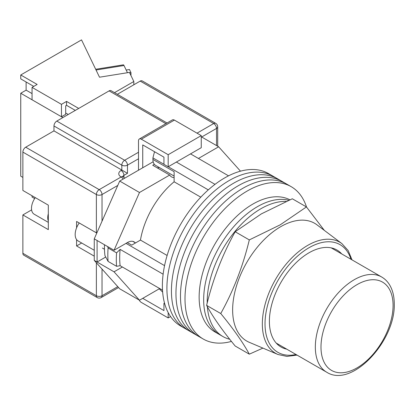 <?xml version="1.0" encoding="UTF-8"?>
<svg xmlns="http://www.w3.org/2000/svg" width="415" height="415" viewBox="0 0 415 415"><rect width="100%" height="100%" fill="white"/><g stroke="black" fill="none" stroke-linecap="round" stroke-linejoin="round"><path stroke-width="0.62" d="M306.535 207.049A87.959 50.786 120 0 0 291.18 186.667L273.086 176.219A87.959 50.786 120 0 0 229.106 180.577A87.959 50.786 120 0 0 171.644 258.089A87.959 50.786 120 0 0 185.126 328.571L180.603 325.957A87.959 50.786 120 0 1 167.121 255.474A87.959 50.786 120 0 1 224.582 177.968A87.959 50.786 120 0 1 268.562 173.61L273.086 176.219A87.959 50.786 120 0 0 229.106 180.577A87.959 50.786 120 0 0 171.644 258.089A87.959 50.786 120 0 0 185.126 328.571L189.65 331.18A87.959 50.786 120 0 1 176.168 260.698A87.959 50.786 120 0 1 233.629 183.186A87.959 50.786 120 0 0 176.168 260.698A87.959 50.786 120 0 0 189.65 331.18L194.173 333.795A87.959 50.786 120 0 1 180.691 263.312A87.959 50.786 120 0 1 238.153 185.801A87.959 50.786 120 0 0 180.691 263.312A87.959 50.786 120 0 0 194.173 333.795L198.697 336.404A87.959 50.786 120 0 1 185.215 265.922A87.959 50.786 120 0 1 242.676 188.41A87.959 50.786 120 0 0 185.215 265.922A87.959 50.786 120 0 0 198.697 336.404L203.22 339.014A87.959 50.786 120 0 0 231.451 341.41M277.609 178.834A87.959 50.786 120 0 0 233.629 183.186A87.959 50.786 120 0 1 277.609 178.834M282.133 181.443A87.959 50.786 120 0 0 238.153 185.801A87.959 50.786 120 0 1 282.133 181.443M286.656 184.058A87.959 50.786 120 0 0 242.676 188.41A87.959 50.786 120 0 1 286.656 184.058M291.18 186.667A87.959 50.786 120 0 0 247.2 191.025A87.959 50.786 120 0 0 189.738 268.531A87.959 50.786 120 0 0 203.22 339.014M190.521 153.887L228.525 175.835M162.514 290.173L120.122 265.699A83.96 48.477 -60 0 1 120.122 249.379L163.131 274.206M176.385 162.052L215.006 184.348M127.332 242.604L131.716 245.13L140.462 240.083A61.97 35.778 -60 0 1 174.118 181.786L174.118 171.68L152.917 159.438L152.917 157.907L154.406 152.165A81.553 47.082 -60 0 1 154.8 151.88M164.729 303.858L163.941 303.401L163.941 310.586L142.739 298.344L159.241 288.814L162.649 292.093M120.122 265.699L116.579 266.306L108.097 261.409L104.954 255.599A81.553 47.082 -60 0 1 104.471 244.746M107.661 246.588L108.097 247.968A88.758 51.247 120 0 0 108.097 261.409M116.579 266.306A88.758 51.247 -60 0 1 116.579 252.865L108.097 247.968M116.579 252.865L120.122 249.379M126.004 243.366L164.558 265.631M155.044 152.02L154.406 152.165M152.917 157.907L163.941 164.273M168.241 166.752L208.294 189.878M200.782 197.177L174.118 181.786M167.121 255.474L140.462 240.083M174.118 176.074L155.609 165.388A12.995 7.501 -60 0 1 152.917 159.438M207.376 306.742A75.966 43.86 120 0 0 222.928 336.544L219.395 334.506A75.966 43.86 120 0 1 207.754 273.635A75.966 43.86 120 0 1 257.378 206.691A75.966 43.86 120 0 1 288.793 200.269A75.966 43.86 120 0 0 257.378 206.691A75.966 43.86 120 0 0 207.754 273.635A75.966 43.86 120 0 0 219.395 334.506L214.871 331.891A75.966 43.86 120 0 1 203.231 271.021A75.966 43.86 120 0 1 252.854 204.081A75.966 43.86 120 0 1 289.888 199.797M286.132 201.436A75.966 43.86 120 0 0 260.911 208.735A75.966 43.86 120 0 0 207.21 303.007M222.928 336.544A75.966 43.86 120 0 0 229.739 339.268M94.257 250.271L78.072 240.928A13.996 8.077 -60 0 1 79.213 222.98M198.437 158.457L218.648 146.791L240.487 171.172M135.114 242.702A13.192 7.615 -60 0 0 134.071 241.867A13.192 7.615 -60 0 0 127.472 242.521L114.042 250.271L139.487 192.493L169.694 175.057A14.992 8.658 120 0 0 171.571 176.915A14.992 8.658 120 0 0 174.118 177.61M122.383 267.006L114.042 271.82L97.084 262.026L97.084 240.482L94.257 238.848L94.257 260.392L119.696 288.793L139.487 300.221L114.042 271.82M159.702 288.55L139.487 300.221M139.487 192.493L119.696 181.065L94.257 238.848M119.696 181.065L153.166 161.746M154.364 164.319L152.73 165.263L169.694 175.057M218.648 146.791L201.259 136.753M105.721 257.035L97.084 262.026L94.257 260.392M114.042 250.271L97.084 240.482M157.155 167.821A14.992 8.658 120 0 0 159.35 167.546M142.739 167.764L142.739 144.913L163.941 157.155L163.941 164.335L168.184 166.783L201.259 147.688L201.259 135.612L174.404 120.101L141.328 139.201A4 2.308 -120 0 0 139.326 139.004A4 2.308 -120 0 0 138.501 140.83L138.501 170.212M168.184 166.783L168.184 154.707L201.259 135.612M168.184 154.707L141.328 139.201M139.326 139.004L172.401 119.904A4 2.308 60 0 1 174.404 120.101M170.56 316.557L168.184 317.932L141.328 302.426A4 2.308 -120 0 1 139.175 300.04M168.184 317.932L168.184 312.62M163.941 303.401L164.511 303.075M48.316 221.019A12.792 7.387 -60 0 1 48.316 213.751M48.316 222.362L34.144 214.182A12.792 7.387 -60 0 1 35.291 197.623M22.872 253.295L96.373 295.729A4 2.308 120 0 0 97.203 297.56L23.697 255.126A4 2.308 -60 0 1 22.872 253.295L22.872 214.934L48.316 229.625L48.316 205.145L22.872 190.454L22.872 152.097A4 2.308 -60 0 1 25.699 147.201L53.971 130.875L53.971 125.978A4 2.308 -60 0 1 56.798 121.081L109.098 90.885A4 2.308 -60 0 1 111.096 90.688L167.053 122.996M76.583 239.59L76.583 245.95L94.257 256.148M96.799 233.069L76.583 221.465L76.583 227.819M117.336 94.293L140.197 81.096A4 2.308 -60 0 1 142.195 80.894L215.696 123.333A4 2.308 120 0 0 213.699 123.53L140.197 81.096M138.501 158.789L127.472 165.154L127.472 173.314L53.971 130.875M31.602 209.891A14.992 8.658 -60 0 1 31.353 210.042L22.872 214.934M81.677 243.008L76.583 245.95M286.749 349.155A55.973 32.318 -60 0 1 283.035 348.003A55.973 32.318 -60 0 1 269.392 321.355A55.973 32.318 -60 0 1 295.127 263.681A55.973 32.318 -60 0 1 338.868 251.293A55.973 32.318 -60 0 1 341.727 253.939M280.701 226.689A67.967 39.243 -60 0 1 317.003 224.857L341.96 243.662A64.149 37.039 -60 0 0 291.833 257.86A64.149 37.039 -60 0 0 262.337 323.959A64.149 37.039 -60 0 0 277.972 354.498L249.208 342.287A67.967 39.243 -60 0 1 232.639 309.932A67.967 39.243 -60 0 1 280.701 226.689M249.311 354.171L235.175 346.011C222.507 330.646 212.983 317.101 206.613 305.373C212.983 279.015 222.507 254.473 235.175 231.752L261.351 213.886L292.305 198.769L306.441 206.929L280.26 224.8L249.311 239.912C242.936 266.269 233.417 290.811 220.749 313.533C233.417 328.898 242.936 342.442 249.311 354.171L262.918 348.107M324.317 230.367L306.441 206.929M220.749 313.533L206.613 305.373M249.311 239.912L235.175 231.752M129.667 72.848L130.964 72.635L130.964 75.54M126.181 70.052L129.464 69.523L130.964 72.635M95.689 69.274L123.364 64.833A4 0.877 80.9 0 1 123.997 65.513L127.462 72.713M75.312 110.39L66.55 105.332L66.55 101.416L61.462 104.352L32.059 87.378L37.148 84.442L20.75 74.975L20.75 78.892L33.755 86.398M78.705 108.434L66.55 101.416M62.873 117.575L20.75 93.256L20.75 176.173L22.872 177.397M133.832 84.769L133.832 81.501L114.509 92.659M20.75 93.256L26.119 90.154L26.119 81.994M133.832 81.501L129.449 72.397L99.507 77.206L81.532 39.882L20.75 74.975M32.059 87.378L32.059 99.782L61.462 116.76L65.7 114.312L65.7 105.82L66.55 105.332M61.462 104.352L61.462 116.76M34.658 198.562L32.059 197.063L32.059 195.756M26.119 90.154L32.059 93.583M65.7 113.005L68.247 114.473M102.028 269.07L102.028 295.729A4 2.308 180 0 1 96.373 295.729L96.373 262.762M96.373 232.888L96.373 194.531L22.872 152.097M97.203 297.56A4 4 0 0 0 101.203 297.56A4 2.308 60 0 0 102.028 295.729L117.772 286.64M216.526 145.566L216.526 128.427L201.685 136.997M117.772 185.443L102.028 194.531L102.028 221.195M197.021 133.163L213.699 123.53A4 2.308 60 0 1 216.526 128.427A4 2.308 180 0 0 217.699 126.798A4 4 0 0 0 215.696 123.333M25.699 147.201L99.201 189.634L121.113 176.987A7.994 4.617 180 0 1 121.113 170.456L121.818 170.051L121.818 165.154L53.971 125.978M165.881 123.67L109.098 90.885M56.798 121.081L124.645 160.257L138.501 152.258M127.472 173.314L123.94 175.353L123.94 177.423M121.113 170.456A4 2.308 -120 0 1 123.94 175.353A4 2.308 0 0 0 122.824 176.598M124.645 160.257A4 2.308 120 0 0 121.818 165.154A4 2.308 0 0 0 127.472 165.154A4 2.308 60 0 0 124.645 160.257M124.573 178.253A4 4 0 0 0 123.11 176.79A4 2.308 120 0 0 121.113 176.987A4 2.308 -120 0 1 123.11 179.098M99.201 189.634A4 2.308 120 0 0 96.373 194.531A4 2.308 180 0 0 102.028 194.531A4 2.308 -120 0 0 99.201 189.634M31.659 210.218L31.353 210.042M350.966 259.271A62.162 35.887 120 0 0 302.411 252.107A62.162 35.887 120 0 0 265.019 323.882A62.162 35.887 120 0 0 295.994 354.488M315.333 347.065A54.972 31.737 -60 0 1 339.33 291.74A54.972 31.737 -60 0 1 381.691 277.013C384.902 278.885 387.527 281.484 389.561 284.809C392.694 290.049 394.26 296.383 394.25 303.811C395.599 340.829 351.873 388.445 326.719 372.229A54.972 31.737 -60 0 1 315.333 347.065M393.078 305.44A50.978 29.429 120 0 0 357.035 284.633A50.978 29.429 120 0 0 320.987 347.065A50.978 29.429 120 0 0 357.035 367.877A50.978 29.429 120 0 0 393.078 305.44M123.997 65.513L96.041 70.005M132.826 241.38L135.518 242.936M104.471 249.249L102.406 248.056M123.11 176.79L122.627 176.422L122.767 176.987M217.699 126.798L217.699 146.241M118.571 287.533L101.203 297.56M352.045 259.894L348.154 250.536L341.96 243.662M297.073 355.11L287.019 356.418L277.972 354.498M381.691 277.013L331.196 247.854M326.719 372.229L276.219 343.075"/></g></svg>
